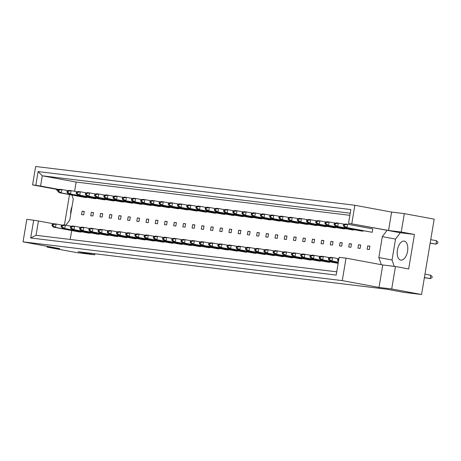 <?xml version="1.0" encoding="UTF-8"?>
<svg xmlns="http://www.w3.org/2000/svg" width="461" height="461" viewBox="0 0 461 461"><rect width="100%" height="100%" fill="white"/><g stroke="black" fill="none" stroke-linecap="round" stroke-linejoin="round"><path stroke-width="0.69" d="M397.411 249.989A9.641 5.111 100.5 0 1 404.245 241.126A9.641 5.111 100.5 0 1 407.57 251.222A9.641 5.111 100.5 0 1 400.73 260.085A9.641 5.111 100.5 0 1 397.411 249.989M70.735 214.261A9.641 5.111 100.5 0 1 70.942 210.337A9.641 5.111 100.5 0 1 72.031 206.522M391.706 288.972L395.469 266.504L382.768 264.96L379.011 287.434L391.706 288.972L421.561 294.51L434.176 219.154L404.314 213.616L391.62 212.077L388.542 230.471L348.562 223.262L387.09 230.298L382.33 236.643L378.827 257.555L381.287 264.683M357.938 248.162L360.11 248.421L360.681 245.027L358.502 244.762L357.938 248.162M334.991 224.766L335.147 223.816L334.277 223.712L334.116 224.663L334.991 224.766L337.734 226.495L335.556 226.23L360.819 230.915L362.997 231.18L363.072 230.742M344.77 227.348L372.211 232.298L372.776 228.904L347.513 224.219L346.949 227.613L344.77 227.348L343.33 225.781L344.2 225.884L344.361 224.933L343.491 224.83L343.33 225.781M367.146 249.28L369.324 249.545L369.895 246.151L367.717 245.886L367.146 249.28M74.578 191.292L76.123 182.066L349.887 215.322M65.86 225.233L69.772 220.018L73.27 199.106L71.858 195.015M70.222 239.449L71.709 230.546M325.777 223.648L325.933 222.698L325.063 222.594L324.907 223.545L325.777 223.648L328.52 225.377L326.342 225.112L351.605 229.797L353.783 230.062L353.858 229.624M316.563 222.53L316.719 221.58L315.848 221.476L315.693 222.421L316.563 222.53L319.306 224.259L317.128 223.994L342.39 228.679L344.569 228.944L344.644 228.506M307.349 221.413L307.504 220.462L306.634 220.352L306.479 221.303L307.349 221.413L310.092 223.136L307.913 222.87L333.182 227.561L335.354 227.82L335.429 227.388M298.134 220.289L298.29 219.338L297.42 219.234L297.264 220.185L298.134 220.289L300.877 222.018L298.705 221.753L323.968 226.437L326.14 226.703L326.215 226.265M288.92 219.171L289.082 218.22L288.211 218.116L288.05 219.067L288.92 219.171L291.663 220.9L289.491 220.635L314.754 225.32L316.926 225.585L317.001 225.147M279.706 218.053L279.867 217.102L278.997 216.998L278.836 217.949L279.706 218.053L282.449 219.782L280.276 219.517L305.539 224.202L307.718 224.467L307.787 224.029M270.492 216.935L270.653 215.984L269.783 215.881L269.622 216.826L270.492 216.935L273.24 218.664L271.062 218.399L296.325 223.084L298.503 223.349L298.572 222.911M261.278 215.817L261.439 214.866L260.569 214.757L260.407 215.708L261.278 215.817L264.026 217.54L261.848 217.275L287.111 221.966L289.289 222.225L289.358 221.793M252.063 214.693L252.225 213.743L251.354 213.639L251.193 214.59L252.063 214.693L254.812 216.422L252.634 216.157L277.897 220.842L280.075 221.107L280.15 220.669M242.849 213.576L243.01 212.625L242.14 212.521L241.979 213.472L242.849 213.576L245.598 215.304L243.42 215.039L268.682 219.724L270.861 219.989L270.935 219.551M233.641 212.458L233.796 211.507L232.926 211.403L232.765 212.354L233.641 212.458L236.384 214.186L234.205 213.921L259.468 218.606L261.646 218.871L261.721 218.433M224.426 211.34L224.582 210.389L223.712 210.285L223.556 211.23L224.426 211.34L227.169 213.068L224.991 212.803L250.254 217.488L252.432 217.753L252.507 217.315M215.212 210.222L215.368 209.271L214.498 209.161L214.342 210.112L215.212 210.222L217.955 211.945L215.777 211.685L241.045 216.37L243.218 216.63L243.293 216.197M205.998 209.098L206.153 208.153L205.283 208.044L205.128 208.994L205.998 209.098L208.741 210.827L206.568 210.562L231.831 215.247L234.004 215.512L234.079 215.074M196.784 207.98L196.945 207.029L196.069 206.926L195.913 207.876L196.784 207.98L199.527 209.709L197.354 209.444L222.617 214.129L224.789 214.394L224.864 213.956M187.569 206.862L187.731 205.911L186.861 205.808L186.699 206.759L187.569 206.862L190.312 208.591L188.14 208.326L213.403 213.011L215.575 213.276L215.65 212.838M178.355 205.744L178.516 204.793L177.646 204.69L177.485 205.641L178.355 205.744L181.104 207.473L178.926 207.208L204.188 211.893L206.367 212.158L206.436 211.72M169.141 204.626L169.302 203.676L168.432 203.566L168.271 204.517L169.141 204.626L171.89 206.349L169.711 206.09L194.974 210.775L197.152 211.034L197.222 210.602M159.927 203.503L160.088 202.558L159.218 202.448L159.057 203.399L159.927 203.503L162.675 205.231L160.497 204.966L185.76 209.651L187.938 209.916L188.007 209.478M150.712 202.385L150.874 201.434L150.004 201.33L149.842 202.281L150.712 202.385L153.461 204.114L151.283 203.848L176.546 208.533L178.724 208.798L178.799 208.36M141.504 201.267L141.66 200.316L140.789 200.212L140.628 201.163L141.504 201.267L144.247 202.996L142.069 202.731L167.331 207.415L169.51 207.68L169.585 207.243M132.29 200.149L132.445 199.198L131.575 199.094L131.42 200.045L132.29 200.149L135.033 201.878L132.854 201.613L158.117 206.298L160.295 206.563L160.37 206.125M123.075 199.031L123.231 198.08L122.361 197.971L122.205 198.922L123.075 199.031L125.818 200.754L123.64 200.495L148.903 205.18L151.081 205.445L151.156 205.007M113.861 197.907L114.017 196.962L113.147 196.853L112.991 197.804L113.861 197.907L116.604 199.636L114.426 199.371L139.695 204.056L141.867 204.321L141.942 203.883M104.647 196.789L104.808 195.839L103.932 195.735L103.777 196.686L104.647 196.789L107.39 198.518L105.217 198.253L130.48 202.938L132.653 203.203L132.728 202.765M95.433 195.671L95.594 194.721L94.724 194.617L94.563 195.568L95.433 195.671L98.176 197.4L96.003 197.135L121.266 201.82L123.439 202.085L123.513 201.647M86.219 194.554L86.38 193.603L85.51 193.499L85.348 194.45L86.219 194.554L88.961 196.282L86.789 196.017L112.052 200.702L114.23 200.967L114.299 200.529M77.004 193.436L77.166 192.485L76.296 192.375L76.134 193.326L77.004 193.436L79.753 195.159L77.575 194.899L102.838 199.584L105.016 199.849L105.085 199.411M67.79 192.312L67.951 191.367L67.081 191.257L66.92 192.208L67.79 192.312L70.539 194.041L68.361 193.776L93.623 198.46L95.802 198.726L95.871 198.293M58.576 191.194L58.737 190.243L57.867 190.139L57.706 191.09L58.576 191.194L61.325 192.923L59.146 192.658L84.409 197.343L86.587 197.608L86.662 197.17M310.789 257.019L310.95 256.068L310.08 255.959L309.919 256.91L310.789 257.019L313.538 258.742L311.359 258.477L338.149 263.352M301.575 255.895L301.736 254.945L300.866 254.841L300.705 255.792L301.575 255.895L304.323 257.624L302.145 257.359L327.408 262.044L329.586 262.309L329.655 261.871M292.36 254.777L292.522 253.827L291.652 253.723L291.49 254.674L292.36 254.777L295.109 256.506L292.931 256.241L318.194 260.926L320.372 261.191L320.447 260.753M283.146 253.659L283.308 252.709L282.437 252.605L282.276 253.556L283.146 253.659L285.895 255.388L283.717 255.123L308.979 259.808L311.158 260.073L311.233 259.635M273.938 252.542L274.093 251.591L273.223 251.481L273.068 252.432L273.938 252.542L276.681 254.265L274.502 254.005L299.765 258.69L301.943 258.955L302.018 258.517M264.723 251.424L264.879 250.473L264.009 250.363L263.853 251.314L264.723 251.424L267.466 253.147L265.288 252.882L290.551 257.566L292.729 257.832L292.804 257.399M255.509 250.3L255.665 249.349L254.795 249.245L254.639 250.196L255.509 250.3L258.252 252.029L256.074 251.764L281.343 256.449L283.515 256.714L283.59 256.276M246.295 249.182L246.451 248.231L245.58 248.127L245.425 249.078L246.295 249.182L249.038 250.911L246.865 250.646L272.128 255.331L274.301 255.596L274.376 255.158M237.081 248.064L237.242 247.113L236.366 247.01L236.211 247.96L237.081 248.064L239.824 249.793L237.651 249.528L262.914 254.213L265.087 254.478L265.161 254.04M227.867 246.946L228.028 245.995L227.158 245.886L226.996 246.837L227.867 246.946L230.609 248.669L228.437 248.41L253.7 253.095L255.878 253.36L255.947 252.922M218.652 245.828L218.814 244.877L217.944 244.768L217.782 245.719L218.652 245.828L221.401 247.551L219.223 247.286L244.486 251.977L246.664 252.236L246.733 251.804M209.438 244.705L209.599 243.754L208.729 243.65L208.568 244.601L209.438 244.705L212.187 246.433L210.009 246.168L235.271 250.853L237.45 251.118L237.519 250.68M200.224 243.587L200.385 242.636L199.515 242.532L199.354 243.483L200.224 243.587L202.973 245.315L200.794 245.05L226.057 249.735L228.235 250L228.304 249.562M191.01 242.469L191.171 241.518L190.301 241.414L190.139 242.365L191.01 242.469L193.758 244.197L191.58 243.932L216.843 248.617L219.021 248.882L219.096 248.444M181.801 241.351L181.957 240.4L181.087 240.29L180.925 241.241L181.801 241.351L184.544 243.074L182.366 242.814L207.629 247.499L209.807 247.764L209.882 247.327M172.587 240.233L172.742 239.282L171.872 239.173L171.717 240.123L172.587 240.233L175.33 241.956L173.152 241.691L198.414 246.381L200.593 246.641L200.668 246.209M163.373 239.109L163.528 238.158L162.658 238.055L162.502 239.005L163.373 239.109L166.116 240.838L163.937 240.573L189.2 245.258L191.378 245.523L191.453 245.085M154.158 237.991L154.314 237.04L153.444 236.937L153.288 237.888L154.158 237.991L156.901 239.72L154.729 239.455L179.992 244.14L182.164 244.405L182.239 243.967M144.944 236.873L145.106 235.923L144.23 235.819L144.074 236.77L144.944 236.873L147.687 238.602L145.515 238.337L170.777 243.022L172.95 243.287L173.025 242.849M135.73 235.755L135.891 234.805L135.021 234.695L134.86 235.646L135.73 235.755L138.473 237.484L136.3 237.219L161.563 241.904L163.736 242.169L163.811 241.731M126.516 234.637L126.677 233.687L125.807 233.577L125.646 234.528L126.516 234.637L129.259 236.36L127.086 236.095L152.349 240.786L154.527 241.045L154.596 240.613M117.301 233.514L117.463 232.563L116.593 232.459L116.431 233.41L117.301 233.514L120.05 235.243L117.872 234.977L143.135 239.662L145.313 239.927L145.382 239.49M108.087 232.396L108.249 231.445L107.378 231.341L107.217 232.292L108.087 232.396L110.836 234.125L108.658 233.86L133.921 238.544L136.099 238.81L136.168 238.372M98.873 231.278L99.034 230.327L98.164 230.223L98.003 231.174L98.873 231.278L101.622 233.007L99.443 232.742L124.706 237.427L126.884 237.692L126.959 237.254M89.665 230.16L89.82 229.209L88.95 229.105L88.789 230.051L89.665 230.16L92.407 231.889L90.229 231.624L115.492 236.309L117.67 236.574L117.745 236.136M80.45 229.042L80.606 228.091L79.736 227.982L79.58 228.933L80.45 229.042L83.193 230.765L81.015 230.5L106.278 235.191L108.456 235.45L108.531 235.018M71.236 227.918L71.392 226.968L70.521 226.864L70.366 227.815L71.236 227.918L73.979 229.647L71.801 229.382L97.064 234.067L99.242 234.332L99.317 233.894M62.022 226.8L62.177 225.85L61.307 225.746L61.152 226.697L62.022 226.8L64.765 228.529L62.587 228.264L87.855 232.949L90.028 233.214L90.102 232.776M52.808 225.683L52.963 224.732L52.093 224.628L51.937 225.579L52.808 225.683L55.551 227.411L53.378 227.146L78.641 231.831L80.813 232.096L80.888 231.658M349.288 243.644L348.723 247.038L350.896 247.303L351.466 243.909L349.288 243.644L351.443 244.048M340.074 242.526L339.509 245.92L341.682 246.186L342.252 242.791L340.074 242.526L342.229 242.924M330.86 241.408L330.295 244.803L332.467 245.068L333.038 241.673L330.86 241.408L333.015 241.806M321.645 240.29L321.081 243.685L323.259 243.95L323.824 240.556L321.645 240.29L323.801 240.688M312.437 239.167L311.867 242.567L314.045 242.826L314.609 239.432L312.437 239.167L314.586 239.57M303.223 238.049L302.652 241.443L304.83 241.708L305.395 238.314L303.223 238.049L305.372 238.452M294.009 236.931L293.438 240.325L295.616 240.59L296.181 237.196L294.009 236.931L296.164 237.329M284.794 235.813L284.224 239.207L286.402 239.472L286.973 236.078L284.794 235.813L286.949 236.211M275.58 234.695L275.01 238.089L277.188 238.354L277.758 234.96L275.58 234.695L277.735 235.093M266.366 233.577L265.795 236.971L267.974 237.231L268.544 233.836L266.366 233.577L268.521 233.975M257.152 232.453L256.587 235.848L258.759 236.113L259.33 232.719L257.152 232.453L259.307 232.857M247.937 231.336L247.373 234.73L249.545 234.995L250.116 231.601L247.937 231.336L250.093 231.733M238.723 230.218L238.158 233.612L240.331 233.877L240.901 230.483L238.723 230.218L240.878 230.615M229.509 229.1L228.944 232.494L231.122 232.759L231.687 229.365L229.509 229.1L231.664 229.497M220.3 227.982L219.73 231.376L221.908 231.635L222.473 228.241L220.3 227.982L222.45 228.379M211.086 226.858L210.516 230.252L212.694 230.517L213.259 227.123L211.086 226.858L213.236 227.261M201.872 225.74L201.301 229.134L203.48 229.399L204.044 226.005L201.872 225.74L204.021 226.138M192.658 224.622L192.087 228.016L194.265 228.281L194.836 224.887L192.658 224.622L194.813 225.02M183.443 223.504L182.873 226.898L185.051 227.164L185.622 223.769L183.443 223.504L185.599 223.902M174.229 222.386L173.659 225.781L175.837 226.04L176.407 222.646L174.229 222.386L176.384 222.784M165.015 221.263L164.45 224.657L166.623 224.922L167.193 221.528L165.015 221.263L167.17 221.666M155.801 220.145L155.236 223.539L157.408 223.804L157.979 220.41L155.801 220.145L157.956 220.542M146.586 219.027L146.022 222.421L148.194 222.686L148.765 219.292L146.586 219.027L148.742 219.424M137.372 217.909L136.808 221.303L138.986 221.568L139.55 218.174L137.372 217.909L139.527 218.307M128.158 216.791L127.593 220.185L129.772 220.444L130.336 217.05L128.158 216.791L130.313 217.189M118.95 215.667L118.379 219.061L120.557 219.327L121.122 215.932L118.95 215.667L121.099 216.071M109.735 214.549L109.165 217.944L111.343 218.209L111.908 214.814L109.735 214.549L111.885 214.947M100.521 213.431L99.951 216.826L102.129 217.091L102.694 213.697L100.521 213.431L102.676 213.829M91.307 212.314L90.736 215.708L92.915 215.973L93.485 212.579L91.307 212.314L93.462 212.711M82.093 211.196L81.522 214.59L83.7 214.849L84.271 211.455L82.093 211.196L84.248 211.593M56.766 189.373L56.634 190.163L57.838 190.307M395.469 266.504L408.671 268.953L414.445 234.465L401.237 232.016L388.542 230.471M401.237 232.016L404.314 213.616M336.19 275.084L30.697 237.98L33.676 220.208L26.813 219.373L23.05 241.846L342.264 280.616L346.027 258.143L339.163 257.313L336.19 275.084M58.72 189.736L32.581 184.89L35.82 185.282L38.107 171.578L350.85 209.565L348.562 223.262M391.62 212.077L354.872 205.26L351.795 223.66M354.872 205.26L35.658 166.49L32.581 184.89M47.235 246.33L47.103 247.119L59.797 248.658L23.05 241.846M382.768 264.96L346.027 258.143M379.011 287.434L342.264 280.616M47.103 247.119L76.958 252.657L94.73 254.812L94.908 253.769M69.507 194.582L64.413 225.02M57.827 190.381L56.634 190.163M94.73 254.812L78.082 251.729L387.136 289.266L403.79 292.349L421.561 294.51M350.245 213.195L42.291 175.797L40.574 186.042L35.82 185.282M76.123 182.066L42.291 175.797L38.107 171.578M414.445 234.465L400.298 232.747L387.09 230.298M53.793 223.821L38.43 220.975L36.039 235.294L336.732 271.817M33.676 220.208L38.43 220.975M59.215 189.5L40.574 186.042M400.298 232.747L395.532 239.092L392.034 260.004L394.224 266.349M392.034 260.004L378.827 257.555M395.532 239.092L382.33 236.643M367.717 245.886L369.872 246.283M358.502 244.762L360.658 245.166M30.697 237.98L36.039 235.294M424.379 277.672L430.171 278.605L424.402 277.539M430.741 275.211L432.182 276.779L432.02 277.729L430.171 278.605L430.741 275.211L424.973 274.139M338.432 260.373L338.593 259.422L337.717 259.318L337.561 260.269L338.628 260.5M338.495 261.289L337.561 260.269M338.921 258.748L337.717 259.318M430.153 243.183L435.945 244.117L430.176 243.051M436.509 240.723L437.95 242.296L437.789 243.247L435.945 244.117L436.509 240.723L430.741 239.657M344.361 224.933L347.513 224.219L345.341 223.954L343.491 224.83M344.2 225.884L346.949 227.613L372.211 232.298M329.217 259.255L329.379 258.304L328.509 258.2L328.347 259.151L329.217 259.255L331.96 260.984L329.788 260.719L328.347 259.151M329.379 258.304L332.531 257.59L330.353 257.324L328.509 258.2M338.887 258.765L332.531 257.59L331.96 260.984L338.351 262.165M329.788 260.719L338.328 262.303M335.556 226.23L334.116 224.663M335.147 223.816L338.299 223.101L336.127 222.836L334.277 223.712M344.655 224.276L338.299 223.101L337.734 226.495L362.997 231.18M320.003 258.137L320.165 257.186L319.294 257.077L319.133 258.027L320.003 258.137L322.746 259.86L320.574 259.601L319.133 258.027M320.165 257.186L323.317 256.466L321.138 256.207L319.294 257.077M329.673 257.647L323.317 256.466L322.746 259.86L338.253 262.735M320.574 259.601L338.23 262.874M302.145 257.359L300.705 255.792M301.736 254.945L304.888 254.23L302.716 253.965L300.866 254.841M311.244 255.411L304.888 254.23L304.323 257.624L329.586 262.309M283.717 255.123L282.276 253.556M283.308 252.709L286.46 251.994L284.287 251.729L282.437 252.605M292.816 253.17L286.46 251.994L285.895 255.388L311.158 260.073M265.288 252.882L263.853 251.314M264.879 250.473L268.037 249.753L265.859 249.487L264.009 250.363M274.387 250.934L268.037 249.753L267.466 253.147L292.729 257.832M326.342 225.112L324.907 223.545M325.933 222.698L329.091 221.983L326.912 221.718L325.063 222.594M335.441 223.159L329.091 221.983L328.52 225.377L353.783 230.062M307.913 222.87L306.479 221.303M307.504 220.462L310.662 219.741L308.484 219.476L306.634 220.352M317.012 220.923L310.662 219.741L310.092 223.136L335.354 227.82M289.491 220.635L288.05 219.067M289.082 218.22L292.234 217.506L290.055 217.24L288.211 218.116M298.59 218.681L292.234 217.506L291.663 220.9L316.926 225.585M271.062 218.399L269.622 216.826M270.653 215.984L273.805 215.27L271.627 215.005L269.783 215.881M280.161 216.445L273.805 215.27L273.24 218.664L298.503 223.349M311.359 258.477L309.919 256.91M310.95 256.068L314.102 255.348L311.924 255.083L310.08 255.959M320.458 256.529L314.102 255.348L313.538 258.742L338.155 263.312M292.931 256.241L291.49 254.674M292.522 253.827L295.674 253.112L293.501 252.847L291.652 253.723M302.03 254.288L295.674 253.112L295.109 256.506L320.372 261.191M274.502 254.005L273.068 252.432M274.093 251.591L277.251 250.87L275.073 250.611L273.223 251.481M283.601 252.052L277.251 250.87L276.681 254.265L301.943 258.955M256.074 251.764L254.639 250.196M255.665 249.349L258.823 248.635L256.644 248.37L254.795 249.245M265.173 249.816L258.823 248.635L258.252 252.029L283.515 256.714M317.128 223.994L315.693 222.421M316.719 221.58L319.876 220.865L317.698 220.6L315.848 221.476M326.227 222.041L319.876 220.865L319.306 224.259L344.569 228.944M298.705 221.753L297.264 220.185M298.29 219.338L301.448 218.623L299.27 218.358L297.42 219.234M307.798 219.805L301.448 218.623L300.877 222.018L326.14 226.703M280.276 219.517L278.836 217.949M279.867 217.102L283.019 216.388L280.841 216.123L278.997 216.998M289.375 217.563L283.019 216.388L282.449 219.782L307.718 224.467M261.848 217.275L260.407 215.708M261.439 214.866L264.591 214.146L262.418 213.881L260.569 214.757M270.947 215.327L264.591 214.146L264.026 217.54L289.289 222.225M252.634 216.157L251.193 214.59M252.225 213.743L255.377 213.028L253.204 212.763L251.354 213.639M261.733 214.209L255.377 213.028L254.812 216.422L280.075 221.107M234.205 213.921L232.765 212.354M233.796 211.507L236.954 210.792L234.776 210.527L232.926 211.403M243.304 211.968L236.954 210.792L236.384 214.186L261.646 218.871M215.777 211.685L214.342 210.112M215.368 209.271L218.526 208.551L216.347 208.286L214.498 209.161M224.876 209.732L218.526 208.551L217.955 211.945L243.218 216.63M243.42 215.039L241.979 213.472M243.01 212.625L246.162 211.91L243.99 211.645L242.14 212.521M252.519 213.086L246.162 211.91L245.598 215.304L270.861 219.989M224.991 212.803L223.556 211.23M224.582 210.389L227.74 209.674L225.562 209.409L223.712 210.285M234.09 210.85L227.74 209.674L227.169 213.068L252.432 217.753M206.568 210.562L205.128 208.994M206.153 208.153L209.311 207.433L207.133 207.168L205.283 208.044M215.662 208.614L209.311 207.433L208.741 210.827L234.004 215.512M237.651 249.528L236.211 247.96M237.242 247.113L240.394 246.399L238.216 246.134L236.366 247.01M246.75 247.574L240.394 246.399L239.824 249.793L265.087 254.478M219.223 247.286L217.782 245.719M218.814 244.877L221.966 244.157L219.788 243.892L217.944 244.768M228.322 245.338L221.966 244.157L221.401 247.551L246.664 252.236M200.794 245.05L199.354 243.483M200.385 242.636L203.537 241.921L201.365 241.656L199.515 242.532M209.893 243.097L203.537 241.921L202.973 245.315L228.235 250M246.865 250.646L245.425 249.078M246.451 248.231L249.608 247.517L247.43 247.252L245.58 248.127M255.959 248.692L249.608 247.517L249.038 250.911L274.301 255.596M228.437 248.41L226.996 246.837M228.028 245.995L231.18 245.275L229.002 245.016L227.158 245.886M237.536 246.456L231.18 245.275L230.609 248.669L255.878 253.36M210.009 246.168L208.568 244.601M209.599 243.754L212.752 243.039L210.579 242.774L208.729 243.65M219.108 244.221L212.752 243.039L212.187 246.433L237.45 251.118M182.366 242.814L180.925 241.241M181.957 240.4L185.109 239.68L182.936 239.42L181.087 240.29M191.465 240.861L185.109 239.68L184.544 243.074L209.807 247.764M163.937 240.573L162.502 239.005M163.528 238.158L166.686 237.444L164.508 237.179L162.658 238.055M173.036 238.625L166.686 237.444L166.116 240.838L191.378 245.523M145.515 238.337L144.074 236.77M145.106 235.923L148.258 235.208L146.079 234.943L144.23 235.819M154.608 236.384L148.258 235.208L147.687 238.602L172.95 243.287M127.086 236.095L125.646 234.528M126.677 233.687L129.829 232.966L127.651 232.701L125.807 233.577M136.185 234.148L129.829 232.966L129.259 236.36L154.527 241.045M108.658 233.86L107.217 232.292M108.249 231.445L111.401 230.731L109.228 230.465L107.378 231.341M117.757 231.906L111.401 230.731L110.836 234.125L136.099 238.81M90.229 231.624L88.789 230.051M89.82 229.209L92.972 228.489L90.8 228.23L88.95 229.105M99.328 229.67L92.972 228.489L92.407 231.889L117.67 236.574M71.801 229.382L70.366 227.815M71.392 226.968L74.549 226.253L72.371 225.988L70.521 226.864M80.9 227.434L74.549 226.253L73.979 229.647L99.242 234.332M53.378 227.146L51.937 225.579M52.963 224.732L56.121 224.017L53.943 223.752L52.093 224.628M62.471 225.193L56.121 224.017L55.551 227.411L80.813 232.096M188.14 208.326L186.699 206.759M187.731 205.911L190.883 205.197L188.705 204.932L186.861 205.808M197.239 206.372L190.883 205.197L190.312 208.591L215.575 213.276M169.711 206.09L168.271 204.517M169.302 203.676L172.454 202.955L170.276 202.69L168.432 203.566M178.81 204.137L172.454 202.955L171.89 206.349L197.152 211.034M151.283 203.848L149.842 202.281M150.874 201.434L154.026 200.719L151.853 200.454L150.004 201.33M160.382 201.895L154.026 200.719L153.461 204.114L178.724 208.798M132.854 201.613L131.42 200.045M132.445 199.198L135.603 198.484L133.425 198.218L131.575 199.094M141.953 199.659L135.603 198.484L135.033 201.878L160.295 206.563M114.426 199.371L112.991 197.804M114.017 196.962L117.175 196.242L114.996 195.977L113.147 196.853M123.525 197.423L117.175 196.242L116.604 199.636L141.867 204.321M96.003 197.135L94.563 195.568M95.594 194.721L98.746 194.006L96.568 193.741L94.724 194.617M105.102 195.182L98.746 194.006L98.176 197.4L123.439 202.085M77.575 194.899L76.134 193.326M77.166 192.485L80.318 191.764L78.139 191.505L76.296 192.375M86.674 192.946L80.318 191.764L79.753 195.159L105.016 199.849M59.146 192.658L57.706 191.09M58.737 190.243L61.889 189.529L59.717 189.264L57.867 190.139M68.245 190.704L61.889 189.529L61.325 192.923L86.587 197.608M191.58 243.932L190.139 242.365M191.171 241.518L194.323 240.803L192.151 240.538L190.301 241.414M200.679 241.979L194.323 240.803L193.758 244.197L219.021 248.882M173.152 241.691L171.717 240.123M172.742 239.282L175.9 238.562L173.722 238.297L171.872 239.173M182.251 239.743L175.9 238.562L175.33 241.956L200.593 246.641M154.729 239.455L153.288 237.888M154.314 237.04L157.472 236.326L155.294 236.061L153.444 236.937M163.822 237.501L157.472 236.326L156.901 239.72L182.164 244.405M136.3 237.219L134.86 235.646M135.891 234.805L139.043 234.084L136.865 233.825L135.021 234.695M145.399 235.266L139.043 234.084L138.473 237.484L163.736 242.169M117.872 234.977L116.431 233.41M117.463 232.563L120.615 231.848L118.437 231.583L116.593 232.459M126.971 233.03L120.615 231.848L120.05 235.243L145.313 239.927M99.443 232.742L98.003 231.174M99.034 230.327L102.186 229.613L100.014 229.348L98.164 230.223M108.542 230.788L102.186 229.613L101.622 233.007L126.884 237.692M81.015 230.5L79.58 228.933M80.606 228.091L83.764 227.371L81.585 227.106L79.736 227.982M90.114 228.552L83.764 227.371L83.193 230.765L108.456 235.45M62.587 228.264L61.152 226.697M62.177 225.85L65.335 225.135L63.157 224.87L61.307 225.746M71.686 226.311L65.335 225.135L64.765 228.529L90.028 233.214M197.354 209.444L195.913 207.876M196.945 207.029L200.097 206.315L197.919 206.05L196.069 206.926M206.447 207.49L200.097 206.315L199.527 209.709L224.789 214.394M178.926 207.208L177.485 205.641M178.516 204.793L181.669 204.079L179.49 203.814L177.646 204.69M188.025 205.254L181.669 204.079L181.104 207.473L206.367 212.158M160.497 204.966L159.057 203.399M160.088 202.558L163.24 201.837L161.068 201.572L159.218 202.448M169.596 203.019L163.24 201.837L162.675 205.231L187.938 209.916M142.069 202.731L140.628 201.163M141.66 200.316L144.812 199.601L142.639 199.336L140.789 200.212M151.168 200.777L144.812 199.601L144.247 202.996L169.51 207.68M123.64 200.495L122.205 198.922M123.231 198.08L126.389 197.36L124.211 197.095L122.361 197.971M132.739 198.541L126.389 197.36L125.818 200.754L151.081 205.445M105.217 198.253L103.777 196.686M104.808 195.839L107.96 195.124L105.782 194.859L103.932 195.735M114.311 196.3L107.96 195.124L107.39 198.518L132.653 203.203M86.789 196.017L85.348 194.45M86.38 193.603L89.532 192.888L87.354 192.623L85.51 193.499M95.888 194.064L89.532 192.888L88.961 196.282L114.23 200.967M68.361 193.776L66.92 192.208M67.951 191.367L71.103 190.647L68.931 190.381L67.081 191.257M77.46 191.828L71.103 190.647L70.539 194.041L95.802 198.726"/></g></svg>
